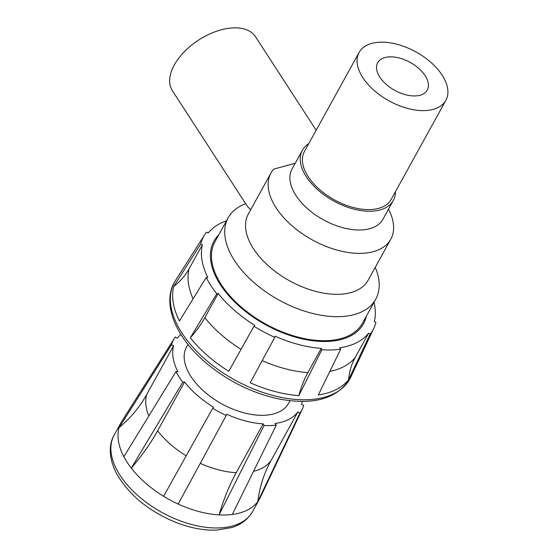 <?xml version="1.0" encoding="UTF-8"?>
<svg xmlns="http://www.w3.org/2000/svg" width="558" height="558" viewBox="0 0 558 558"><rect width="100%" height="100%" fill="white"/><g stroke="black" fill="none" stroke-linecap="round" stroke-linejoin="round"><path stroke-width="0.84" d="M316.156 130.237L255.529 36.751A49.557 28.179 147 0 0 248.742 30.753A49.557 28.179 147 0 0 192.294 44.591A49.557 28.179 147 0 0 172.373 90.682L247.452 206.453L250.681 209.773M295.224 163.271L273.699 169.144A68.439 38.565 28.9 0 0 270.965 173.029L248.352 213.993A68.439 38.565 28.9 0 0 289.63 280.827A68.439 38.565 28.9 0 0 368.182 280.144L390.795 239.18A68.439 38.565 28.9 0 0 388.48 209.201M375.715 299.221L362.456 323.228A84.251 47.479 -151.1 0 1 296.737 336.774A84.251 47.479 -151.1 0 1 221.289 284.636A84.251 47.479 -151.1 0 1 214.949 241.795L228.201 217.787A84.251 47.479 28.9 0 0 279.014 300.065A84.251 47.479 28.9 0 0 375.715 299.221A84.251 47.479 28.9 0 0 375.255 267.338M245.666 203.705A84.251 47.479 28.9 0 0 228.201 217.787M270.965 173.029A68.439 38.565 28.9 0 0 312.243 239.87A68.439 38.565 28.9 0 0 390.795 239.18M171.508 344.732L173.636 345.709L146.663 394.569A158.116 129.498 15.8 0 1 119.07 427.623L171.508 344.732A73.161 41.229 -151.1 0 1 174.277 338.504L122.062 420.892A79.055 44.549 28.9 0 0 121.288 422.204A79.055 44.549 28.9 0 0 119.07 427.623A79.055 44.549 28.9 0 0 123.883 456.688A79.055 44.549 28.9 0 0 131.283 468.092A79.055 44.549 28.9 0 0 163.606 496.292A79.055 44.549 28.9 0 0 178.183 504.062A79.055 44.549 28.9 0 0 219.078 514.881A79.055 44.549 28.9 0 0 232.302 514.462A79.055 44.549 28.9 0 0 257.81 501.558A79.055 44.549 28.9 0 0 259.707 498.615A79.055 44.549 28.9 0 0 260.405 497.262L302.296 409.174A73.161 41.229 -151.1 0 1 299.89 413.15L257.81 501.558A158.116 130.216 36.9 0 1 270.909 460.782L297.881 411.923L299.89 413.15M253.974 326.235L254.692 325.3A94.867 53.463 -151.1 0 1 218.199 293.459L204.828 317.683A75.518 37.107 -38.5 0 1 190.334 337.785A99.875 56.281 -151.1 0 0 228.752 371.307L253.974 326.235A96.708 54.496 28.9 0 0 274.773 337.325L250.228 382.753A99.875 56.281 -151.1 0 0 298.837 395.608L321.84 349.768A96.708 54.496 28.9 0 0 340.701 349.175L318.311 394.994A99.875 56.281 -151.1 0 0 348.631 379.656L370.059 334.319A96.708 54.496 28.9 0 0 373.86 328.23A96.708 54.496 28.9 0 0 375.939 322.398L374.334 321.534A94.867 53.463 -151.1 0 0 374.006 302.31M190.334 337.785L216.776 293.78L218.199 293.459M173.712 286.435L200.678 244.055L202.415 244.683L189.036 268.907A75.518 61.701 14 0 1 173.712 286.435A99.875 56.281 -151.1 0 0 179.439 320.983L206.223 277.507A96.708 54.496 28.9 0 0 216.776 293.78M226.492 220.877A94.867 53.463 -151.1 0 0 208.176 232.986L206.558 232.128A96.708 54.496 28.9 0 0 204.64 234.813A96.708 54.496 28.9 0 0 200.678 244.055M366.313 316.246A85.43 48.141 -151.1 0 1 307.967 340.024A85.43 48.141 -151.1 0 1 225.516 291.834A85.43 48.141 -151.1 0 1 218.799 234.813M274.773 337.325L275.094 336.174A94.867 53.463 -151.1 0 0 321.269 348.387L321.84 349.768M340.701 349.175L339.766 347.801A94.867 53.463 -151.1 0 0 368.566 333.231L370.059 334.319M206.223 277.507L207.855 277.5A94.867 53.463 -151.1 0 1 202.415 244.683M290.021 400.742L288.639 403.246A58.29 32.845 -151.1 0 1 221.728 403.832A58.29 32.845 -151.1 0 1 186.574 346.902L187.955 344.398M395.441 191.701A51.915 29.26 -151.1 0 1 393.292 200.475A51.915 29.26 -151.1 0 1 333.698 200.999A51.915 29.26 -151.1 0 1 302.387 150.29A51.915 29.26 -151.1 0 1 308.665 143.797M302.387 150.29L292.022 169.067A51.915 29.26 28.9 0 0 323.333 219.775A51.915 29.26 28.9 0 0 382.928 219.252L393.292 200.475M379.824 77.109A28.319 15.959 -151.1 0 1 377.696 62.705A28.319 15.959 -151.1 0 1 410.2 62.419A28.319 15.959 -151.1 0 1 427.275 90.082A28.319 15.959 -151.1 0 1 405.185 94.63A28.319 15.959 -151.1 0 1 379.824 77.109M359.101 52.445L304.452 151.434A49.557 27.928 28.9 0 0 319.225 189.218A49.557 27.928 28.9 0 0 370.024 209.585A49.557 27.928 28.9 0 0 391.228 199.332L445.87 100.342A49.557 27.928 28.9 0 0 415.982 51.943A49.557 27.928 28.9 0 0 359.101 52.445A49.557 27.928 28.9 0 0 362.833 77.639A49.557 27.928 28.9 0 0 424.666 110.596A49.557 27.928 28.9 0 0 445.87 100.342M298.837 395.608A75.518 39.681 94 0 1 307.89 372.611L321.269 348.387M348.631 379.656A75.518 62.098 38.6 0 1 355.195 357.455L368.566 333.231M174.277 338.504A73.161 41.229 -151.1 0 1 175.317 336.997L177.332 338.225A70.796 39.897 28.9 0 1 180.876 334.444M178.183 504.062L226.213 415.473A73.161 41.229 -151.1 0 1 212.717 408.282L163.606 496.292M226.213 415.473L226.583 414.169A70.796 39.897 28.9 0 0 263.195 423.85L264.053 425.482L219.078 514.881A158.116 84.83 93.2 0 1 236.222 472.717L263.195 423.85M184.579 381.951L157.607 430.818A158.116 79.515 -37.7 0 1 131.283 468.092L182.808 382.181L184.579 381.951A70.796 39.897 28.9 0 0 213.519 407.207L212.717 408.282M182.808 382.181A73.161 41.229 -151.1 0 1 175.965 371.628L123.883 456.688M173.636 345.709A70.796 39.897 28.9 0 0 177.953 371.74L175.965 371.628M302.22 401.432A70.796 39.897 28.9 0 1 301.571 404.438L303.705 405.415A73.161 41.229 -151.1 0 1 302.296 409.174M232.302 514.462L276.287 425.091L275.038 423.48A70.796 39.897 28.9 0 0 297.881 411.923M276.287 425.091A73.161 41.229 -151.1 0 1 264.053 425.482M259.707 498.615L252.551 511.588A79.055 44.549 -151.1 0 1 218.722 527.945A79.055 44.549 -151.1 0 1 116.727 469.655A79.055 44.549 -151.1 0 1 114.125 435.17L121.288 422.204M350.738 377.222A100.147 56.435 -151.1 0 1 278.867 396.891A100.147 56.435 -151.1 0 1 188.067 341.552A100.147 56.435 -151.1 0 1 175.498 280.493C160.976 302.694 175.324 337.409 206.586 363.377C227.95 381.058 251.644 392.832 277.661 398.712C313.875 405.826 338.232 398.663 350.738 377.222L373.86 328.23M193.096 298.823A94.867 53.463 -151.1 0 1 189.036 268.907M307.89 372.611A94.867 53.463 -151.1 0 1 262.19 360.608M241.042 349.35A94.867 53.463 -151.1 0 1 204.828 317.683M355.195 357.455A94.867 53.463 -151.1 0 1 329.827 371.433M157.607 430.818A70.796 39.897 28.9 0 0 186.177 455.844M146.663 394.569A70.796 39.897 28.9 0 0 148.812 415.968M253.534 471.329A70.796 39.897 28.9 0 0 270.909 460.782M200.266 463.328A70.796 39.897 28.9 0 0 236.222 472.717M252.551 511.588C246.748 521.486 237.945 525.727 231.661 527.596L216.637 530.1C203.942 530.56 190.529 528.07 176.398 522.623C148.7 511.267 128.71 494.82 116.42 473.282C107.994 456.856 109.235 443.331 114.125 435.17M204.64 234.813L175.498 280.493"/></g></svg>

